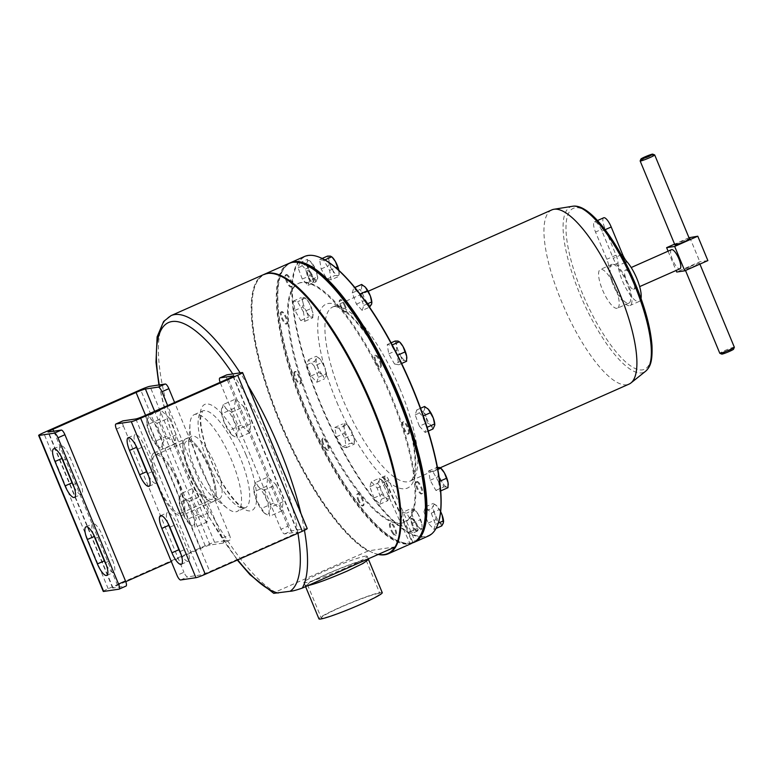 <?xml version="1.0" encoding="UTF-8"?>
<svg xmlns="http://www.w3.org/2000/svg" width="773" height="773" viewBox="0 0 773 773"><rect width="100%" height="100%" fill="white"/><g stroke="black" fill="none" stroke-linecap="round" stroke-linejoin="round"><path stroke-width="0.58" stroke-dasharray="3.87 2.9" d="M189.858 471.656A31.761 9.44 -113.9 0 0 212.372 499.252A31.761 9.44 -113.9 0 0 209.164 468.767A31.761 9.44 -113.9 0 0 186.641 441.17A31.761 9.44 -113.9 0 0 189.858 471.656M158.417 485.579A31.761 9.44 -113.9 0 0 180.94 513.175A31.761 9.44 -113.9 0 0 177.732 482.7A31.761 9.44 -113.9 0 0 155.209 455.104A31.761 9.44 -113.9 0 0 158.417 485.579M340.941 607.201A31.761 2.474 -22.5 0 0 321.249 617.907A31.761 2.474 -22.5 0 0 360.247 604.322A31.761 2.474 -22.5 0 0 379.93 593.606A31.761 2.474 -22.5 0 0 340.941 607.201M327.201 574.03A31.761 2.474 -22.5 0 0 307.509 584.746A31.761 2.474 -22.5 0 0 346.507 571.15A31.761 2.474 -22.5 0 0 366.199 560.435A31.761 2.474 -22.5 0 0 327.201 574.03M416.579 481.83A6.619 1.971 66.1 0 1 420.908 487.724A6.619 1.971 66.1 0 1 421.536 493.966A6.619 1.971 66.1 0 1 421.13 494.005A6.619 1.971 66.1 0 1 416.802 488.121A6.619 1.971 66.1 0 1 416.174 481.869A6.619 1.971 66.1 0 1 416.579 481.83M417.323 481.502A6.619 1.971 66.1 0 1 421.652 487.396A6.619 1.971 66.1 0 1 422.28 493.638A6.619 1.971 66.1 0 1 421.874 493.676A6.619 1.971 66.1 0 1 417.546 487.792A6.619 1.971 66.1 0 1 416.918 481.54A6.619 1.971 66.1 0 1 417.323 481.502M641.03 298.455A23.799 7.073 66.1 0 1 639.252 301.412A23.799 7.073 66.1 0 1 622.371 280.734A23.799 7.073 66.1 0 1 618.004 263.042A10.59 3.15 -113.9 0 0 616.052 255.177L604.776 227.948A10.59 3.15 66.1 0 1 603.703 217.783M613.134 284.831A23.799 7.073 66.1 0 1 608.757 267.139A10.59 3.15 -113.9 0 0 606.815 259.274L595.529 232.045A10.59 3.15 66.1 0 1 594.466 221.88A10.59 3.15 66.1 0 1 601.974 231.079L613.25 258.317A10.59 3.15 -113.9 0 0 617.666 265.815A23.799 7.073 66.1 0 1 627.599 282.667A23.799 7.073 66.1 0 1 630.005 305.509A23.799 7.073 66.1 0 1 613.134 284.831M640.15 160.929A7.875 0.618 157.5 0 1 645.03 158.33A7.875 0.618 157.5 0 1 654.663 154.919M674.926 244.944A7.875 0.618 157.5 0 1 679.805 242.287A7.875 0.618 157.5 0 1 689.477 238.915M689.903 266.666A7.875 0.618 157.5 0 1 699.575 263.293A7.875 0.618 157.5 0 1 694.695 265.951A7.875 0.618 157.5 0 1 685.023 269.323A7.875 0.618 157.5 0 1 689.903 266.666M734.35 347.251A7.875 0.618 -22.5 0 0 724.678 350.623A7.875 0.618 -22.5 0 0 719.798 353.28M721.76 354.102A6.397 0.502 157.5 0 1 725.692 351.918A6.397 0.502 157.5 0 1 733.538 349.222M633.589 289.266A10.436 3.102 -113.9 0 0 633.841 289.199A10.436 3.102 -113.9 0 0 632.614 278.792A10.436 3.102 -113.9 0 0 625.628 270.038A10.436 3.102 -113.9 0 0 625.386 270.115A10.436 3.102 -113.9 0 0 626.603 280.522A10.436 3.102 -113.9 0 0 633.589 289.266M310.698 273.884A6.619 1.971 -113.9 0 0 307.171 270.531A6.619 1.971 -113.9 0 0 309.007 279.275A6.619 1.971 -113.9 0 0 312.534 282.628A6.619 1.971 -113.9 0 0 310.698 273.884M311.432 273.555A6.619 1.971 -113.9 0 0 307.905 270.202A6.619 1.971 -113.9 0 0 309.741 278.947A6.619 1.971 -113.9 0 0 313.268 282.3A6.619 1.971 -113.9 0 0 311.432 273.555M293.982 372.402A6.619 1.971 -113.9 0 0 295.759 379.649A6.619 1.971 -113.9 0 0 299.779 383.93A6.619 1.971 -113.9 0 0 300.214 383.35A6.619 1.971 -113.9 0 0 298.436 376.113A6.619 1.971 -113.9 0 0 294.416 371.823A6.619 1.971 -113.9 0 0 293.982 372.402M294.726 372.074A6.619 1.971 -113.9 0 0 296.503 379.321A6.619 1.971 -113.9 0 0 300.523 383.601A6.619 1.971 -113.9 0 0 300.958 383.022A6.619 1.971 -113.9 0 0 299.18 375.784A6.619 1.971 -113.9 0 0 295.16 371.504A6.619 1.971 -113.9 0 0 294.726 372.074M391.814 532.075A6.619 1.971 -113.9 0 0 395.341 535.428A6.619 1.971 -113.9 0 0 393.505 526.684A6.619 1.971 -113.9 0 0 389.979 523.331A6.619 1.971 -113.9 0 0 391.814 532.075M392.558 531.747A6.619 1.971 -113.9 0 0 396.076 535.1A6.619 1.971 -113.9 0 0 394.249 526.355A6.619 1.971 -113.9 0 0 390.723 523.002A6.619 1.971 -113.9 0 0 392.558 531.747M408.521 433.556A6.619 1.971 -113.9 0 0 406.753 426.319A6.619 1.971 -113.9 0 0 402.733 422.029A6.619 1.971 -113.9 0 0 402.298 422.609A6.619 1.971 -113.9 0 0 404.066 429.856A6.619 1.971 -113.9 0 0 408.086 434.136A6.619 1.971 -113.9 0 0 408.521 433.556M409.265 433.228A6.619 1.971 -113.9 0 0 407.487 425.991A6.619 1.971 -113.9 0 0 403.467 421.71A6.619 1.971 -113.9 0 0 403.033 422.28A6.619 1.971 -113.9 0 0 404.81 429.527A6.619 1.971 -113.9 0 0 408.83 433.808A6.619 1.971 -113.9 0 0 409.265 433.228M321.935 441.045A6.619 1.971 -113.9 0 0 324.525 447.664A6.619 1.971 -113.9 0 0 327.742 450.485A6.619 1.971 -113.9 0 0 328.177 447.838A6.619 1.971 -113.9 0 0 325.597 441.219A6.619 1.971 -113.9 0 0 322.38 438.388A6.619 1.971 -113.9 0 0 321.935 441.045M322.679 440.716A6.619 1.971 -113.9 0 0 325.269 447.335A6.619 1.971 -113.9 0 0 328.477 450.166A6.619 1.971 -113.9 0 0 328.921 447.509A6.619 1.971 -113.9 0 0 326.332 440.89A6.619 1.971 -113.9 0 0 323.114 438.059A6.619 1.971 -113.9 0 0 322.679 440.716M287.498 275.893A6.619 1.971 -113.9 0 0 285.643 274.917A6.619 1.971 -113.9 0 0 285.691 279.575A6.619 1.971 -113.9 0 0 289.141 286.029A6.619 1.971 -113.9 0 0 290.996 287.015A6.619 1.971 -113.9 0 0 290.948 282.348A6.619 1.971 -113.9 0 0 287.498 275.893M288.232 275.565A6.619 1.971 -113.9 0 0 286.377 274.589A6.619 1.971 -113.9 0 0 286.435 279.246A6.619 1.971 -113.9 0 0 289.885 285.701A6.619 1.971 -113.9 0 0 291.74 286.686A6.619 1.971 -113.9 0 0 291.692 282.019A6.619 1.971 -113.9 0 0 288.232 275.565M415.014 530.065A6.619 1.971 -113.9 0 0 416.869 531.051A6.619 1.971 -113.9 0 0 416.821 526.384A6.619 1.971 -113.9 0 0 413.362 519.929A6.619 1.971 -113.9 0 0 411.507 518.944A6.619 1.971 -113.9 0 0 411.565 523.611A6.619 1.971 -113.9 0 0 415.014 530.065M415.758 529.737A6.619 1.971 -113.9 0 0 417.613 530.722A6.619 1.971 -113.9 0 0 417.555 526.055A6.619 1.971 -113.9 0 0 414.106 519.601A6.619 1.971 -113.9 0 0 412.251 518.615A6.619 1.971 -113.9 0 0 412.299 523.282A6.619 1.971 -113.9 0 0 415.758 529.737M380.567 364.914A6.619 1.971 -113.9 0 0 377.987 358.305A6.619 1.971 -113.9 0 0 374.77 355.474A6.619 1.971 -113.9 0 0 374.335 358.121A6.619 1.971 -113.9 0 0 376.915 364.74A6.619 1.971 -113.9 0 0 380.132 367.571A6.619 1.971 -113.9 0 0 380.567 364.914M381.311 364.585A6.619 1.971 -113.9 0 0 378.722 357.976A6.619 1.971 -113.9 0 0 375.514 355.145A6.619 1.971 -113.9 0 0 375.069 357.793A6.619 1.971 -113.9 0 0 377.659 364.412A6.619 1.971 -113.9 0 0 380.867 367.243A6.619 1.971 -113.9 0 0 381.311 364.585M344.768 306.475A6.619 1.971 -113.9 0 0 339.791 300.021A6.619 1.971 -113.9 0 0 340.188 305.664A6.619 1.971 -113.9 0 0 345.154 312.118A6.619 1.971 -113.9 0 0 344.768 306.475M345.502 306.147A6.619 1.971 -113.9 0 0 340.535 299.692A6.619 1.971 -113.9 0 0 340.922 305.335A6.619 1.971 -113.9 0 0 345.889 311.79A6.619 1.971 -113.9 0 0 345.502 306.147M281.382 311.954A6.619 1.971 -113.9 0 0 280.976 311.992A6.619 1.971 -113.9 0 0 281.604 318.234A6.619 1.971 -113.9 0 0 285.933 324.129A6.619 1.971 -113.9 0 0 286.329 324.09A6.619 1.971 -113.9 0 0 285.71 317.848A6.619 1.971 -113.9 0 0 281.382 311.954M282.116 311.625A6.619 1.971 -113.9 0 0 281.71 311.664A6.619 1.971 -113.9 0 0 282.338 317.906A6.619 1.971 -113.9 0 0 286.667 323.8A6.619 1.971 -113.9 0 0 287.073 323.761A6.619 1.971 -113.9 0 0 286.445 317.519A6.619 1.971 -113.9 0 0 282.116 311.625M357.744 499.484A6.619 1.971 -113.9 0 0 362.721 505.948A6.619 1.971 -113.9 0 0 362.324 500.295A6.619 1.971 -113.9 0 0 357.358 493.841A6.619 1.971 -113.9 0 0 357.744 499.484M358.488 499.165A6.619 1.971 -113.9 0 0 363.455 505.619A6.619 1.971 -113.9 0 0 363.068 499.976A6.619 1.971 -113.9 0 0 358.092 493.512A6.619 1.971 -113.9 0 0 358.488 499.165M194.999 469.153A34.254 10.184 -113.9 0 0 212.913 496.894A34.254 10.184 -113.9 0 0 219.29 498.914A34.254 10.184 -113.9 0 0 215.831 466.042A34.254 10.184 -113.9 0 0 191.54 436.272A34.254 10.184 -113.9 0 0 188.747 442.359A34.254 10.184 -113.9 0 0 194.999 469.153M189.095 471.762A34.254 10.184 -113.9 0 0 213.387 501.532A34.254 10.184 -113.9 0 0 209.927 468.66A34.263 10.184 -113.9 0 0 185.626 438.89A34.263 10.184 -113.9 0 0 189.095 471.762A34.263 10.184 -113.9 0 0 213.387 501.532A34.263 10.184 -113.9 0 0 209.927 468.66A34.254 10.184 -113.9 0 0 185.636 438.89A34.254 10.184 -113.9 0 0 189.095 471.762M199.637 465.423A52.931 15.74 -113.9 0 0 227.31 508.296A52.931 15.74 -113.9 0 0 237.166 511.426A52.931 15.74 -113.9 0 0 231.813 460.631A52.931 15.74 -113.9 0 0 194.284 414.628A52.931 15.74 -113.9 0 0 189.974 424.039A52.931 15.74 -113.9 0 0 199.637 465.423M307.229 528.587A7.943 0.618 -22.5 0 0 306.823 528.558L297.392 529.969A147.575 43.877 -113.9 0 0 273.207 450.746A147.575 43.877 -113.9 0 0 232.77 373.948M159.296 384.906A147.575 43.877 -113.9 0 0 183.481 464.129A147.575 43.877 -113.9 0 0 223.919 540.926L229.861 540.037L222.914 543.119A5.295 1.575 -113.9 0 0 223.039 543.081A5.295 1.575 -113.9 0 0 222.498 537.998L167.644 405.574M263.825 274.512A152.87 45.452 -113.9 0 0 279.275 421.208A152.87 45.452 -113.9 0 0 368.035 551.014L368.856 550.782A152.445 45.327 66.1 0 1 279.778 421.024A152.445 45.327 66.1 0 1 254.53 287.382A152.445 45.327 66.1 0 1 263.303 275.265A152.445 45.327 66.1 0 1 280.087 275.845M397.622 541.11A152.445 45.327 66.1 0 1 394.984 546.888L395.061 546.984M365.436 556.145A34.254 2.677 157.5 0 1 367.175 556.28A34.254 2.677 157.5 0 1 341.308 569.856A34.254 2.677 157.5 0 1 305.625 582.639A34.254 2.677 157.5 0 1 303.876 582.504A34.254 2.677 157.5 0 1 329.742 568.928A34.254 2.677 157.5 0 1 365.436 556.145M378.21 554.454A152.87 45.452 66.1 0 1 372.393 552.502A152.87 45.452 66.1 0 1 284.937 432.358A152.87 45.452 66.1 0 1 254.704 286.87A152.87 45.452 66.1 0 1 263.496 274.715A152.87 45.452 66.1 0 1 264.192 274.357M288.957 263.38A152.87 45.452 -113.9 0 0 287.894 263.902A152.87 45.452 -113.9 0 0 309.876 422.783A152.87 45.452 -113.9 0 0 412.453 543.061L403.68 522.683A130.695 38.853 66.1 0 1 315.355 417.855A130.695 38.853 66.1 0 1 298.31 283.488A130.695 38.853 66.1 0 1 384.993 383.273A130.695 38.853 66.1 0 1 406.443 521.157L415.217 541.535M410.946 543.728L410.231 544.047L382.616 482.999A5.295 1.575 66.1 0 1 381.852 477.395A5.295 1.575 66.1 0 1 385.379 481.463L413.004 542.52M394.877 547.071A152.445 45.327 -113.9 0 0 394.984 546.888L368.856 550.782A152.445 45.327 -113.9 0 0 371.9 552.28A152.445 45.327 -113.9 0 0 378.403 554.367M412.647 542.511A152.445 45.327 66.1 0 1 310.36 422.56A152.445 45.327 66.1 0 1 288.445 264.124A152.445 45.327 66.1 0 1 305.229 264.704M422.754 529.969A152.445 45.327 66.1 0 1 415.41 540.984M178.486 482.584A34.263 10.184 -113.9 0 0 154.194 452.814A34.263 10.184 -113.9 0 0 157.663 485.695A34.263 10.184 -113.9 0 0 181.955 515.465A34.263 10.184 -113.9 0 0 178.486 482.584M382.249 592.649A34.263 2.677 -22.5 0 0 340.178 607.307A34.263 2.677 -22.5 0 0 318.94 618.864M294.252 262.182A152.445 45.327 -113.9 0 0 280.406 275.922A152.445 45.327 -113.9 0 0 306.62 411.893A152.445 45.327 -113.9 0 0 397.776 540.82A152.445 45.327 -113.9 0 0 417.246 539.796M412.511 542.897A152.87 45.452 66.1 0 1 398.269 541.042A152.87 45.452 66.1 0 1 306.862 411.748A152.87 45.452 66.1 0 1 280.58 275.401A152.87 45.452 66.1 0 1 289.711 263.071M438.281 523.089A152.445 45.327 66.1 0 1 321.404 405.342A152.445 45.327 66.1 0 1 320.756 257.824M304.485 256.501A152.87 45.452 -113.9 0 0 320.911 405.525A152.87 45.452 -113.9 0 0 428.339 536.027M612.187 264.269A21.171 6.29 -113.9 0 0 611.791 264.395A21.171 6.29 -113.9 0 0 614.332 285.662A21.171 6.29 -113.9 0 0 628.555 303.229A21.171 6.29 -113.9 0 0 628.942 303.103A21.171 6.29 -113.9 0 0 626.401 281.836A21.171 6.29 -113.9 0 0 612.187 264.269M617.096 308.311A21.171 6.29 66.1 0 1 602.872 290.745A21.171 6.29 66.1 0 1 600.331 269.468A21.171 6.29 66.1 0 1 600.727 269.342A21.171 6.29 66.1 0 1 614.941 286.909A21.171 6.29 66.1 0 1 617.482 308.185A21.171 6.29 66.1 0 1 617.096 308.311M551.835 209.898A95.282 28.33 -113.9 0 0 562.068 302.784A95.282 28.33 -113.9 0 0 629.019 384.123M438.61 481.792L432.861 471.675L428.629 470.921L430.155 480.294L435.904 490.411L440.137 491.155L438.61 481.792L439.702 481.308M440.137 491.155L440.707 490.903M432.861 471.675L437.827 469.472M428.629 470.921L437.441 467.375M430.155 480.294L438.011 476.806L438.078 471.762L436.484 467.443M435.904 490.411L443.77 486.922L441.721 481.502L438.011 476.806M448.002 487.676L446.707 486.932L443.77 486.922M441.006 468.351A10.59 3.15 66.1 0 0 439.431 467.452A10.59 3.15 -113.9 0 0 438.078 471.762A10.59 3.15 -113.9 0 0 441.721 481.502A10.59 3.15 -113.9 0 0 446.707 486.932A10.59 3.15 -113.9 0 0 448.224 484.816M314.186 366.025L308.427 359.754L306.862 364.721L311.065 375.978L316.833 382.249L318.389 377.272L314.186 366.025L322.051 362.537L324.979 367.803A10.59 3.15 -113.9 0 0 319.993 359.039A10.59 3.15 -113.9 0 0 319.259 358.314A10.59 3.15 -113.9 0 0 316.331 358.392A10.59 3.15 -113.9 0 0 317.655 366.499A10.59 3.15 -113.9 0 0 322.631 375.263L318.93 372.489L317.655 366.499L314.727 361.242L316.331 358.392L316.283 356.266L319.993 359.039L322.051 362.537M419.372 426.174L425.14 432.455L426.696 427.479L422.493 416.232L416.734 409.961L415.169 414.927L419.372 426.174L427.237 422.696L425.962 416.705A10.59 3.15 -113.9 0 0 430.938 425.469A10.59 3.15 -113.9 0 0 434.61 426.116A10.59 3.15 -113.9 0 0 434.784 425.005M309.606 280.357L305.403 269.11L299.644 262.839L298.078 267.806L302.282 279.063L308.05 285.334L309.606 280.357L317.471 276.879L317.519 278.995A10.59 3.15 -113.9 0 0 317.693 277.7A10.59 3.15 -113.9 0 0 316.196 270.888A10.59 3.15 -113.9 0 0 311.21 262.124A10.59 3.15 -113.9 0 0 310.475 261.4A10.59 3.15 -113.9 0 0 307.548 261.477A10.59 3.15 -113.9 0 0 308.871 269.584L305.944 264.327L307.548 261.477L307.499 259.351L310.388 261.322L316.196 270.888L317.471 276.879M394.501 364.006L398.733 364.759L397.206 355.387L391.447 345.27L387.225 344.526L388.751 353.889L394.501 364.006L402.366 360.527L400.308 355.097A10.59 3.15 -113.9 0 0 405.303 360.537A10.59 3.15 -113.9 0 0 406.82 358.421M303.412 311.915L297.653 301.799L293.421 301.045L294.948 310.408L300.707 320.524L304.939 321.278L303.412 311.915L311.268 308.427L312.862 312.746A10.59 3.15 -113.9 0 0 309.219 303.006A10.59 3.15 -113.9 0 0 305.808 298.475A10.59 3.15 -113.9 0 0 304.224 297.576A10.59 3.15 -113.9 0 0 302.871 301.876A10.59 3.15 -113.9 0 0 306.514 311.625L302.813 306.929L302.871 301.876L301.286 297.566L304.224 297.576L305.519 298.31L309.219 303.006L311.268 308.427M371.359 481.763L369.794 486.739L373.997 497.986L379.765 504.267L381.331 499.29L377.127 488.043L371.359 481.763L379.224 478.284L382.925 481.057A10.59 3.15 -113.9 0 0 382.191 480.333A10.59 3.15 -113.9 0 0 379.263 480.41A10.59 3.15 -113.9 0 0 380.587 488.517A10.59 3.15 -113.9 0 0 385.572 497.281A10.59 3.15 -113.9 0 0 389.234 497.928L387.631 500.778L385.572 497.281L381.862 494.507L380.587 488.517L377.659 483.26L379.263 480.41L379.224 478.284M362.199 310.437L363.764 305.461L359.561 294.213L353.792 287.942L352.237 292.909L356.44 304.166L362.199 310.437L369.542 307.181M423.952 511.842L428.155 523.089L433.924 529.37L435.479 524.394L431.276 513.146L425.517 506.866L423.952 511.842L431.817 508.363L433.421 505.513A10.59 3.15 -113.9 0 0 434.735 513.62A10.59 3.15 -113.9 0 0 439.721 522.384A10.59 3.15 -113.9 0 0 443.383 523.031A10.59 3.15 -113.9 0 0 443.557 521.92M339.057 428.194L334.825 427.45L336.352 436.813L342.11 446.929L346.343 447.673L344.816 438.31L339.057 428.194L346.922 424.715L350.623 429.401A10.59 3.15 -113.9 0 0 347.212 424.87A10.59 3.15 -113.9 0 0 345.628 423.971A10.59 3.15 -113.9 0 0 344.275 428.281A10.59 3.15 -113.9 0 0 347.918 438.02A10.59 3.15 -113.9 0 0 352.913 443.451L349.976 443.441L347.918 438.02L344.217 433.324L344.275 428.281L342.69 423.962L345.628 423.971L347.212 424.87M402.433 512.383L403.96 521.756L409.709 531.863L413.942 532.616L412.415 523.253L406.666 513.137L402.433 512.383L410.289 508.905L413.236 508.914A10.59 3.15 -113.9 0 0 411.883 513.224A10.59 3.15 -113.9 0 0 415.516 522.963A10.59 3.15 -113.9 0 0 420.512 528.394A10.59 3.15 -113.9 0 0 422.039 526.113A10.59 3.15 -113.9 0 0 421.865 524.084L421.807 529.138L420.512 528.394L417.575 528.384L415.516 522.963L411.816 518.268L411.883 513.224L410.289 508.905M331.134 279.816L329.607 270.453L323.848 260.337L319.616 259.583L321.143 268.956L326.902 279.063L331.134 279.816L338.989 276.338L337.704 275.594A10.59 3.15 -113.9 0 0 339.221 273.313A10.59 3.15 -113.9 0 0 339.057 271.284A10.59 3.15 -113.9 0 0 338.893 270.405M403.68 522.683L404.414 522.355L385.949 481.521A5.295 1.575 66.1 0 1 385.186 475.917A5.295 1.575 66.1 0 1 388.713 479.994L407.178 520.828L406.443 521.157M404.414 522.355A130.695 38.853 66.1 0 1 316.089 417.536A130.695 38.853 66.1 0 1 299.054 283.16A130.695 38.853 66.1 0 1 385.737 382.944A130.695 38.853 66.1 0 1 407.178 520.828M255.67 482.478L253.679 488.594L256.597 500.633L264.521 513.175A15.875 4.725 66.1 0 1 264.26 512.943L269.661 516.258L269.081 512.219L270.985 507.088L266.25 499.194L263.989 490.198L258.588 486.884L255.67 482.478L267.883 477.067L276.212 484.787L263.989 490.198M276.212 484.787L283.208 501.677L281.874 510.837L273.555 503.117L266.559 486.227L267.883 477.067M266.559 486.227L254.336 491.638M283.208 501.677L270.985 507.088M281.874 510.837L269.661 516.258M273.555 503.117L261.332 508.528M264.26 512.943A15.875 4.725 66.1 0 1 256.597 500.633A15.875 4.725 66.1 0 1 253.679 488.72A15.875 4.725 66.1 0 1 253.766 487.608A15.875 4.725 66.1 0 1 258.588 486.884A15.875 4.725 -113.9 0 1 266.25 499.194A15.875 4.725 66.1 0 1 269.081 512.219A15.875 4.725 66.1 0 1 264.511 513.175L264.521 513.175M223.358 404.472L221.368 410.589L224.286 422.628L232.209 435.17A15.875 4.725 66.1 0 1 231.948 434.928L237.35 438.243L236.77 434.213L238.673 429.083L233.939 421.188L231.678 412.193L226.276 408.878L223.358 404.472L235.572 399.052L243.901 406.782L231.678 412.193M243.901 406.782L250.896 423.672L249.563 432.832L241.244 425.111L234.248 408.221L235.572 399.052M234.248 408.221L222.025 413.632M250.896 423.672L238.673 429.083M249.563 432.832L237.35 438.243M241.244 425.111L229.021 430.522M231.948 434.928A15.875 4.725 66.1 0 1 224.286 422.628A15.875 4.725 66.1 0 1 221.368 410.714A15.875 4.725 66.1 0 1 221.455 409.603A15.875 4.725 66.1 0 1 226.276 408.878A15.875 4.725 -113.9 0 1 233.939 421.188A15.875 4.725 66.1 0 1 236.77 434.213A15.875 4.725 66.1 0 1 232.2 435.16L232.209 435.17M220.102 382.326A5.295 1.575 -113.9 0 0 220.373 383.022L227.32 379.939A5.295 1.575 66.1 0 1 226.673 374.924M116.423 429.073L123.371 425.991A5.295 1.575 66.1 0 1 122.733 420.985M220.373 383.022L280.957 529.283A5.295 1.575 -113.9 0 0 284.59 533.921L297.45 531.998A7.943 0.618 157.5 0 1 297.856 532.027A7.943 0.618 157.5 0 1 292.938 534.713L209.802 571.547A7.943 0.618 157.5 0 1 200.458 574.977L187.588 576.89A5.295 1.575 66.1 0 1 183.955 572.262L177.007 575.334M297.943 533.206A147.575 43.877 -113.9 0 0 297.392 529.969L291.537 530.838A5.295 1.575 66.1 0 1 287.904 526.2L280.957 529.283M123.371 425.991L183.955 572.262M180.824 553.787A13.238 3.933 -113.9 0 0 188.274 561.217A13.238 3.933 -113.9 0 0 186.94 548.521L176.843 524.142A13.238 3.933 -113.9 0 0 167.461 512.644A13.238 3.933 -113.9 0 0 167.963 523.157M148.513 475.772A13.238 3.933 -113.9 0 0 155.962 483.212A13.238 3.933 -113.9 0 0 154.629 470.506L144.532 446.137A13.238 3.933 -113.9 0 0 135.149 434.629A13.238 3.933 -113.9 0 0 135.652 445.142M227.32 379.939L287.904 526.2M148.696 415.603L146.706 421.729L149.624 433.759L157.547 446.301A15.875 4.725 66.1 0 1 157.286 446.069L162.688 449.384L162.108 445.345L164.011 440.214L159.277 432.32L157.016 423.324L151.614 420.01L148.696 415.603L160.91 410.192L169.239 417.913L157.016 423.324M169.239 417.913L176.234 434.803L174.901 443.973L166.572 436.243L159.576 419.353L160.91 410.192M159.576 419.353L147.363 424.764M176.234 434.803L164.011 440.214M174.901 443.973L162.688 449.384M166.572 436.243L154.358 441.654M157.286 446.069A15.875 4.725 66.1 0 1 149.624 433.759A15.875 4.725 66.1 0 1 146.706 421.845A15.875 4.725 66.1 0 1 146.793 420.734A15.875 4.725 66.1 0 1 151.614 420.01A15.875 4.725 -113.9 0 1 159.277 432.32A15.875 4.725 66.1 0 1 162.108 445.345A15.875 4.725 66.1 0 1 157.537 446.301L157.547 446.301M181.008 493.609L179.017 499.735L181.935 511.765L189.849 524.307A15.875 4.725 66.1 0 1 189.598 524.075L194.999 527.389L194.419 523.36L196.323 518.229L191.588 510.325L189.327 501.339L183.926 498.025L181.008 493.609L193.221 488.198L201.55 495.918L189.327 501.339M201.55 495.918L208.546 512.808L207.212 521.978L198.883 514.248L191.888 497.358L193.221 488.198M191.888 497.358L179.674 502.779M208.546 512.808L196.323 518.229M207.212 521.978L194.999 527.389M198.883 514.248L186.67 519.669M189.598 524.075A15.875 4.725 66.1 0 1 181.935 511.765A15.875 4.725 66.1 0 1 179.017 499.851A15.875 4.725 66.1 0 1 179.104 498.74A15.875 4.725 66.1 0 1 183.926 498.025A15.875 4.725 -113.9 0 1 191.588 510.325A15.875 4.725 66.1 0 1 194.419 523.36A15.875 4.725 66.1 0 1 189.849 524.307M222.498 537.998L229.455 534.926A5.295 1.575 66.1 0 1 229.987 539.998A5.295 1.575 66.1 0 1 229.861 540.037M125.777 581.663L117.564 585.296A7.943 0.618 -22.5 0 0 112.645 587.982A7.943 0.618 -22.5 0 0 113.051 588.011L125.912 586.089L118.965 589.171M103.273 591.422A7.943 0.618 157.5 0 1 108.191 588.736L205.232 545.748A7.943 0.618 157.5 0 1 214.575 542.317L223.919 540.926A147.575 43.877 -113.9 0 0 237.707 559.894M222.914 543.119L210.043 545.033A7.943 0.618 -22.5 0 0 200.7 548.463L171.277 561.498M73.966 486.893A13.238 3.933 -113.9 0 0 81.416 494.324A13.238 3.933 -113.9 0 0 80.083 481.627L69.985 457.249A13.238 3.933 -113.9 0 0 60.603 445.75A13.238 3.933 -113.9 0 0 61.106 456.263M106.278 564.899A13.238 3.933 -113.9 0 0 113.728 572.339A13.238 3.933 -113.9 0 0 112.394 559.633L102.297 535.254A13.238 3.933 -113.9 0 0 92.915 523.756A13.238 3.933 -113.9 0 0 93.417 534.269M229.455 534.926L174.601 402.491M368.035 551.014L275.256 592.128L273.748 593.335M387.911 489.811A10.59 3.15 -113.9 0 0 382.925 481.057L387.911 489.811A10.59 3.15 66.1 0 1 389.408 496.633A10.59 3.15 66.1 0 1 389.234 497.928L387.911 489.811M379.765 504.267L387.631 500.778M373.997 497.986L381.862 494.507M381.331 499.29L389.186 495.802M377.127 488.043L384.983 484.555M369.794 486.739L377.659 483.26M311.509 317.056A10.59 3.15 -113.9 0 0 313.026 314.775A10.59 3.15 -113.9 0 0 312.862 312.746L312.794 317.79L311.509 317.056A10.59 3.15 66.1 0 1 306.514 311.625L308.562 317.046L311.509 317.056M305.808 298.475L305.267 298.001L297.653 301.799M294.948 310.408L302.813 306.929M293.421 301.045L301.286 297.566M300.707 320.524L308.562 317.046M304.939 321.278L312.794 317.79M370.064 306.949L368.006 303.451L364.296 300.678L363.02 294.687A10.59 3.15 -113.9 0 0 368.006 303.451A10.59 3.15 -113.9 0 0 371.668 304.098A10.59 3.15 -113.9 0 0 371.842 302.987M352.237 292.909L360.092 289.431L363.02 294.687A10.59 3.15 66.1 0 1 361.706 286.58L361.658 284.454M364.576 286.454A10.59 3.15 -113.9 0 0 361.706 286.58L360.092 289.431M353.792 287.942L354.855 287.469M356.44 304.166L364.296 300.678M363.764 305.461L367.281 303.905M395.08 341.038L396.675 345.357A10.59 3.15 -113.9 0 0 400.308 355.097L396.607 350.411L396.675 345.357A10.59 3.15 66.1 0 1 398.027 341.048A10.59 3.15 -113.9 0 1 399.602 341.956M406.598 361.271L405.303 360.537L402.366 360.527M391.447 345.27L392.24 344.922M387.225 344.526L391.099 342.806M388.751 353.889L396.607 350.411M398.733 364.759L401.631 363.474M431.276 513.146L439.141 509.658L437.083 506.16A10.59 3.15 -113.9 0 0 436.339 505.426A10.59 3.15 -113.9 0 0 433.421 505.513L433.373 503.387L437.083 506.16A10.59 3.15 66.1 0 1 440.649 511.649M441.779 525.882L439.721 522.384L436.02 519.611L434.735 513.62L431.817 508.363M439.141 509.658L440.62 511.9M435.479 524.394L438.262 523.157M433.924 529.37L436.03 528.432M425.517 506.866L433.373 503.387M428.155 523.089L436.02 519.611M313.857 278.348A10.59 3.15 -113.9 0 0 317.519 278.995L315.906 281.845L313.857 278.348A10.59 3.15 66.1 0 1 308.871 269.584L310.147 275.575L313.857 278.348M298.078 267.806L305.944 264.327M299.644 262.839L307.499 259.351M302.282 279.063L310.147 275.575M308.05 285.334L315.906 281.845M305.403 269.11L313.268 265.622M354.266 439.141A10.59 3.15 -113.9 0 0 350.623 429.401L354.266 439.141A10.59 3.15 66.1 0 1 354.44 441.18A10.59 3.15 66.1 0 1 352.913 443.451L354.198 444.195L354.266 439.141M342.11 446.929L349.976 443.441M336.352 436.813L344.217 433.324M346.343 447.673L354.198 444.195M344.816 438.31L352.672 434.832M334.825 427.45L342.69 423.962M424.59 406.472L424.638 408.598A10.59 3.15 -113.9 0 0 425.962 416.705L423.034 411.449L424.638 408.598A10.59 3.15 66.1 0 1 427.508 408.473M432.996 428.967L430.938 425.469L427.237 422.696M422.493 416.232L423.285 415.874M416.734 409.961L420.57 408.26M415.169 414.927L423.034 411.449M425.14 432.455L428.261 431.063M418.222 514.345A10.59 3.15 -113.9 0 0 414.811 509.813A10.59 3.15 -113.9 0 0 413.236 508.914L418.222 514.345A10.59 3.15 66.1 0 1 421.865 524.084L418.222 514.345M414.811 509.813L414.27 509.339L406.666 513.137M413.942 532.616L421.807 529.138M409.709 531.863L417.575 528.384M412.415 523.253L420.28 519.765M403.96 521.756L411.816 518.268M326.303 375.91A10.59 3.15 -113.9 0 0 326.477 374.615A10.59 3.15 -113.9 0 0 324.979 367.803L326.303 375.91A10.59 3.15 66.1 0 1 322.631 375.263L324.689 378.76L326.303 375.91M311.065 375.978L318.93 372.489M306.862 364.721L314.727 361.242M316.833 382.249L324.689 378.76M318.389 377.272L326.254 373.784M308.427 359.754L316.283 356.266M332.004 257.013A10.59 3.15 -113.9 0 0 330.419 256.114A10.59 3.15 -113.9 0 0 329.066 260.424L327.481 256.105M332.709 270.164A10.59 3.15 -113.9 0 0 337.704 275.594L334.757 275.584L332.709 270.164A10.59 3.15 66.1 0 1 329.066 260.424L329.008 265.468L332.709 270.164M338.874 270.386L338.989 276.338M323.848 260.337L324.863 259.883M329.607 270.453L335.82 267.7M326.902 279.063L334.757 275.584M321.143 268.956L329.008 265.468M319.616 259.583L322.148 258.462M671.466 249.689A10.436 3.102 -113.9 0 0 672.694 260.105A10.436 3.102 -113.9 0 0 679.68 268.849M688.994 237.736L674.587 244.123M707.875 260.588L699.826 261.786L676.723 272.028M668.094 251.186L676.085 270.482M689.729 237.408L699.826 261.786M618.004 263.042L608.757 267.139M207.811 461.8A52.931 15.74 -113.9 0 0 245.35 507.793A52.931 15.74 -113.9 0 0 239.997 456.998A52.931 15.74 -113.9 0 0 202.468 411.004A52.931 15.74 -113.9 0 0 207.811 461.8M245.978 454.804A58.014 17.248 -113.9 0 0 206.207 403.999A58.014 17.248 -113.9 0 0 210.71 460.07A58.014 17.248 -113.9 0 0 250.481 510.876A58.014 17.248 -113.9 0 0 245.978 454.804M304.446 530.278A152.87 45.452 -113.9 0 0 300.881 513.262M247.824 385.167A152.87 45.452 -113.9 0 0 240.152 372.847M171.036 315.626A152.87 45.452 -113.9 0 0 186.496 462.322A152.87 45.452 -113.9 0 0 275.256 592.128M307.635 585.721L305.2 585.702L310.746 581.692L326.438 574.146C345.222 566 358.662 561.063 366.76 559.343L368.489 559.449M582.716 294.155A88.006 26.166 66.1 0 1 574.899 207.85A88.006 26.166 66.1 0 1 635.097 283.498A88.006 26.166 66.1 0 1 642.923 369.803A88.006 26.166 66.1 0 1 582.716 294.155M572.609 206.256A90.47 26.9 -113.9 0 0 580.301 295.054A90.47 26.9 -113.9 0 0 645.677 371.185M336.844 402.192A100.577 29.896 -113.9 0 0 405.651 488.642A100.577 29.896 -113.9 0 0 396.713 390.007A100.577 29.896 -113.9 0 0 327.907 303.557A100.577 29.896 -113.9 0 0 336.844 402.192M399.757 388.278A95.282 28.33 66.1 0 1 409.999 481.164A95.282 28.33 66.1 0 1 343.048 399.825A95.282 28.33 66.1 0 1 332.805 306.939A95.282 28.33 66.1 0 1 399.757 388.278M180.64 579.972L187.588 576.89M284.59 533.921L291.537 530.838M242.2 372.547L306.823 528.558M135.826 418.956L200.458 574.977M145.179 415.526L209.802 571.547M228.315 378.693L292.938 534.713M232.973 376.325L297.45 531.998M214.575 542.317L149.952 386.297M205.232 545.748L140.609 389.727M108.191 588.736L43.568 432.725M113.051 588.011L48.428 431.991M117.564 585.296L53.733 431.199M200.7 548.463L145.566 415.352M210.043 545.033L154.658 411.323M385.379 481.463L388.713 479.994M382.616 482.999L385.949 481.521M616.052 255.177L606.815 259.274M604.776 227.948L595.529 232.045M605.095 229.697L601.974 231.079M621.279 254.761L613.25 258.317M625.376 262.395L617.666 265.815M147.682 473.588L154.629 470.506M137.584 449.21L144.532 446.137M179.993 551.593L186.94 548.521M169.896 527.215L176.843 524.142M95.35 538.337L102.297 535.254M105.447 562.715L112.394 559.633M63.038 460.331L69.985 457.249M73.135 484.71L80.083 481.627M180.94 513.175L212.372 499.252M307.509 584.746L321.249 617.907M421.536 493.966L422.28 493.638M639.252 301.412L630.005 305.509M699.575 263.293L699.913 264.115M633.841 289.199L639.648 286.619M307.171 270.531L307.905 270.202M299.779 383.93L300.523 383.601M395.341 535.428L396.076 535.1M402.733 422.029L403.467 421.71M327.742 450.485L328.477 450.166M285.643 274.917L286.377 274.589M416.869 531.051L417.613 530.722M374.77 355.474L375.514 355.145M339.791 300.021L340.535 299.692M280.976 311.992L281.71 311.664M362.721 505.948L363.455 505.619M219.29 498.914L181.955 515.465M212.913 496.894L227.31 508.296M194.284 414.628L202.468 411.004L200.719 417.787C200.468 428.358 203.888 442.456 210.961 460.09C221.725 487.309 239.814 508.083 243.959 507.561L245.35 507.793L237.166 511.426M158.909 384.964L168.369 423.063L183.211 464.109L208.681 516.596L237.321 560.058M368.248 558.869L367.175 556.28M371.9 552.28L372.393 552.502M254.53 287.382L254.704 286.87M154.194 452.814L191.54 436.272M368.17 291.276L332.805 306.939C335.24 305.267 340.651 307.847 349.038 314.688C365.697 330.438 381.504 355.541 396.452 390.007C408.811 420.164 415.053 444.977 415.169 464.447C414.57 474.815 412.85 480.391 409.999 481.164L440.291 467.742M280.406 275.922L280.58 275.401M611.791 264.395L600.331 269.468M628.942 303.103L617.482 308.185M397.776 540.82L398.269 541.042M303.876 582.504L305.586 586.63M233.233 376.016L297.856 532.027M229.987 539.998L223.039 543.081M112.645 587.982L48.023 431.962M188.747 442.359L189.974 424.039M357.358 493.841L358.092 493.512M286.329 324.09L287.073 323.761M345.154 312.118L345.889 311.79M380.132 367.571L380.867 367.243M411.507 518.944L412.251 518.615M290.996 287.015L291.74 286.686M322.38 438.388L323.114 438.059M408.086 434.136L408.83 433.808M389.979 523.331L390.723 523.002M294.416 371.823L295.16 371.504M312.534 282.628L313.268 282.3M381.852 477.395L385.186 475.917M298.31 283.488L299.054 283.16M625.386 270.115L631.193 267.535M685.023 269.323L685.506 270.492M597.471 220.547L594.466 221.88M416.174 481.869L416.918 481.54M149.015 486.285L155.962 483.212M128.192 437.711L135.149 434.629M181.326 564.3L188.274 561.217M160.513 515.717L167.461 512.644M85.967 526.838L92.915 523.756M106.78 575.412L113.728 572.339M53.656 448.833L60.603 445.75M74.469 497.406L81.416 494.324M366.199 560.435L379.93 593.606M155.209 455.104L186.641 441.17"/><path stroke-width="1.16" d="M597.471 220.547L603.703 217.783A10.59 3.15 66.1 0 1 611.211 226.991L622.487 254.22A10.59 3.15 -113.9 0 0 626.913 261.718A23.799 7.073 66.1 0 1 636.846 278.58A23.799 7.073 66.1 0 1 641.03 298.455M648.798 156.32A6.397 0.502 -22.5 0 0 652.731 154.136A6.397 0.502 -22.5 0 0 644.914 156.9A6.397 0.502 -22.5 0 0 640.952 159.006A6.397 0.502 -22.5 0 0 648.798 156.32M652.731 154.136L654.663 154.919A7.875 0.618 157.5 0 1 654.702 154.958A7.875 0.618 157.5 0 1 649.822 157.615A7.875 0.618 157.5 0 1 640.15 160.987A7.875 0.618 157.5 0 1 640.15 160.929L640.952 159.006M654.702 154.958L689.477 238.915A7.875 0.618 157.5 0 1 684.598 241.572A7.875 0.618 157.5 0 1 674.926 244.944L640.15 160.987M685.506 270.492L719.798 353.28A7.875 0.618 -22.5 0 0 719.837 353.309A7.875 0.618 -22.5 0 0 729.47 349.908A7.875 0.618 -22.5 0 0 734.35 347.299A7.875 0.618 -22.5 0 0 734.35 347.251L699.913 264.115M734.35 347.299L733.538 349.222A6.397 0.502 157.5 0 1 729.586 351.338A6.397 0.502 157.5 0 1 721.76 354.102L719.837 353.309M679.68 268.849A10.436 3.102 -113.9 0 0 679.921 268.782A10.436 3.102 -113.9 0 0 678.704 258.366A10.436 3.102 -113.9 0 0 671.718 249.621A10.436 3.102 -113.9 0 0 671.466 249.689L631.193 267.535M237.321 560.058L249.988 574.716L273.748 593.335L290.117 591.268C291.904 591.316 295.953 590.263 302.282 588.089L395.061 546.984A152.87 45.452 -113.9 0 0 397.535 541.371A152.87 45.452 -113.9 0 0 372.219 407.352A152.87 45.452 -113.9 0 0 279.845 275.729A152.87 45.452 -113.9 0 0 263.825 274.512L171.036 315.626L163.634 321.442L157.112 336.883L155.991 362.247L158.909 384.964M280.087 275.845A152.445 45.327 66.1 0 1 280.338 275.951A152.445 45.327 66.1 0 1 372.46 407.207A152.445 45.327 66.1 0 1 397.699 540.849A152.445 45.327 66.1 0 1 397.622 541.11M264.192 274.357A152.87 45.452 66.1 0 1 264.559 274.183A152.87 45.452 66.1 0 1 367.223 393.718A152.87 45.452 66.1 0 1 389.476 553.188A152.87 45.452 66.1 0 1 388.413 553.719A152.87 45.452 66.1 0 1 378.21 554.454M412.647 542.511L410.946 543.728M305.229 264.704A152.445 45.327 66.1 0 1 305.47 264.81A152.445 45.327 66.1 0 1 392.694 384.625A152.445 45.327 66.1 0 1 422.841 529.718L422.667 530.23A152.87 45.452 -113.9 0 1 415.217 541.535L413.004 542.52A152.87 45.452 66.1 0 1 411.651 543.361A152.87 45.452 66.1 0 1 410.589 543.892L388.413 553.719M378.403 554.367A152.445 45.327 -113.9 0 0 388.935 552.966A152.445 45.327 -113.9 0 0 394.877 547.071M422.667 530.23A152.87 45.452 -113.9 0 0 392.433 384.732A152.87 45.452 -113.9 0 0 304.977 264.588A152.87 45.452 -113.9 0 0 288.957 263.38L264.559 274.183M305.586 586.63L318.94 618.864A34.263 2.677 -22.5 0 0 361.01 604.206A34.263 2.677 -22.5 0 0 382.249 592.649L368.508 559.478L362.962 563.488L347.27 571.034C328.486 579.18 315.046 584.108 306.949 585.837M417.246 539.796A152.445 45.327 -113.9 0 0 397.37 393.418A152.445 45.327 -113.9 0 0 294.252 262.182M289.711 263.071A152.87 45.452 66.1 0 1 290.435 262.723A152.87 45.452 66.1 0 1 397.863 393.225A152.87 45.452 66.1 0 1 414.289 542.26A152.87 45.452 66.1 0 1 412.511 542.897M320.756 257.824A152.445 45.327 66.1 0 1 320.998 257.931A152.445 45.327 66.1 0 1 412.154 386.867A152.445 45.327 66.1 0 1 438.368 522.838A152.445 45.327 66.1 0 1 438.281 523.089M414.289 542.26L428.339 536.027A152.87 45.452 -113.9 0 0 438.194 523.35A152.87 45.452 -113.9 0 0 411.912 387.002A152.87 45.452 -113.9 0 0 320.505 257.718A152.87 45.452 -113.9 0 0 304.485 256.501L290.435 262.723M440.291 467.742L629.019 384.123A95.282 28.33 -113.9 0 0 630.923 382.973A95.282 28.33 -113.9 0 0 618.787 291.237A95.282 28.33 -113.9 0 0 553.961 209.27A95.282 28.33 -113.9 0 0 551.835 209.898L368.17 291.276M439.702 481.308L446.475 478.303L448.06 482.623L448.002 487.676L440.707 490.903M437.827 469.472L440.716 468.187L444.417 472.883L446.475 478.303M436.484 467.443L439.431 467.452L441.006 468.351A10.59 3.15 66.1 0 1 444.417 472.883A10.59 3.15 -113.9 0 1 448.06 482.623A10.59 3.15 -113.9 0 1 448.234 484.652L448.224 485.058M226.673 374.924A5.295 1.575 66.1 0 1 226.789 374.857A5.295 1.575 66.1 0 1 226.914 374.818L219.967 377.9A5.295 1.575 -113.9 0 0 219.841 377.939A5.295 1.575 -113.9 0 0 220.102 382.326M122.733 420.985A5.295 1.575 66.1 0 1 122.839 420.918A5.295 1.575 66.1 0 1 122.965 420.879L116.018 423.952A5.295 1.575 -113.9 0 0 115.892 423.991A5.295 1.575 -113.9 0 0 116.423 429.073L177.007 575.334A5.295 1.575 -113.9 0 0 180.64 579.972L195.927 577.692A7.943 0.618 -22.5 0 0 205.27 574.262L302.301 531.273A7.943 0.618 -22.5 0 0 307.229 528.587L242.606 372.576A7.943 0.618 -22.5 0 0 242.2 372.547L226.914 374.818M219.967 377.9L232.828 375.987A7.943 0.618 157.5 0 1 233.233 376.016A7.943 0.618 157.5 0 1 228.315 378.693L145.179 415.526A7.943 0.618 157.5 0 1 135.826 418.956L122.965 420.879M116.018 423.952L131.304 421.681A7.943 0.618 -22.5 0 0 140.647 418.241L237.678 375.253A7.943 0.618 -22.5 0 0 242.606 372.576M169.896 527.215L179.993 551.593A13.238 3.933 66.1 0 1 181.326 564.3A13.238 3.933 66.1 0 1 171.944 552.801L161.847 528.423A13.238 3.933 66.1 0 1 160.513 515.717A13.238 3.933 66.1 0 1 169.896 527.215M137.584 449.21L147.682 473.588A13.238 3.933 66.1 0 1 149.015 486.285A13.238 3.933 66.1 0 1 139.633 474.786L129.535 450.408A13.238 3.933 66.1 0 1 128.192 437.711A13.238 3.933 66.1 0 1 137.584 449.21M167.963 523.157A13.238 3.933 -113.9 0 0 168.794 525.34L178.892 549.719A13.238 3.933 -113.9 0 0 180.824 553.787M135.652 445.142A13.238 3.933 -113.9 0 0 136.483 447.335L146.58 471.714A13.238 3.933 -113.9 0 0 148.513 475.772M118.559 584.05L57.965 437.789A5.295 1.575 -113.9 0 0 54.342 433.151L39.056 435.431A7.943 0.618 157.5 0 1 38.65 435.402L103.273 591.422A7.943 0.618 157.5 0 0 103.679 591.451L118.965 589.171A5.295 1.575 -113.9 0 0 119.09 589.132A5.295 1.575 -113.9 0 0 118.559 584.05L125.506 580.977A5.295 1.575 66.1 0 1 126.038 586.06A5.295 1.575 66.1 0 1 125.912 586.089M167.644 405.574L161.915 391.737A5.295 1.575 -113.9 0 0 158.291 387.099L145.421 389.022A7.943 0.618 -22.5 0 0 136.077 392.452L52.941 429.286A7.943 0.618 -22.5 0 0 48.023 431.962A7.943 0.618 -22.5 0 0 48.428 431.991L61.289 430.078A5.295 1.575 66.1 0 1 64.922 434.716L57.965 437.789M38.65 435.402A7.943 0.618 157.5 0 1 43.568 432.725L140.609 389.727A7.943 0.618 157.5 0 1 149.952 386.297L165.238 384.017A5.295 1.575 66.1 0 1 168.872 388.655L161.915 391.737M171.277 561.498L125.777 581.663M65.087 485.908L54.989 461.529A13.238 3.933 66.1 0 1 53.656 448.833A13.238 3.933 66.1 0 1 63.038 460.331L73.135 484.71A13.238 3.933 66.1 0 1 74.469 497.406A13.238 3.933 66.1 0 1 65.087 485.908L72.034 482.825A13.238 3.933 -113.9 0 0 73.966 486.893M97.398 563.913L87.301 539.535A13.238 3.933 66.1 0 1 85.967 526.838A13.238 3.933 66.1 0 1 95.35 538.337L105.447 562.715A13.238 3.933 66.1 0 1 106.78 575.412A13.238 3.933 66.1 0 1 97.398 563.913L104.345 560.84A13.238 3.933 -113.9 0 0 106.278 564.899M125.506 580.977L64.922 434.716M61.106 456.263A13.238 3.933 -113.9 0 0 61.937 458.447L72.034 482.825M93.417 534.269A13.238 3.933 -113.9 0 0 94.248 536.462L104.345 560.84M174.601 402.491L168.872 388.655M371.842 302.987A10.59 3.15 -113.9 0 0 371.852 302.803A10.59 3.15 -113.9 0 0 370.354 295.991A10.59 3.15 -113.9 0 0 365.368 287.227A10.59 3.15 -113.9 0 0 364.624 286.503A10.59 3.15 -113.9 0 0 364.576 286.454M354.855 287.469L361.658 284.454L365.368 287.227L370.354 295.991L371.629 301.982L371.668 304.098L369.542 307.181M360.034 294.001L367.426 290.725M367.281 303.905L371.629 301.982M406.82 358.421A10.59 3.15 -113.9 0 0 406.83 358.257A10.59 3.15 -113.9 0 0 406.656 356.227A10.59 3.15 -113.9 0 0 403.013 346.488A10.59 3.15 -113.9 0 0 399.602 341.956L403.013 346.488L406.656 356.227L406.598 361.271L401.631 363.474M391.099 342.806L395.08 341.038L398.027 341.048L399.312 341.792L392.24 344.922M397.573 355.222L405.071 351.908M440.649 511.649A10.59 3.15 66.1 0 1 442.069 514.915L443.383 523.031L441.779 525.882L436.03 528.432M443.557 521.92A10.59 3.15 -113.9 0 0 443.567 521.736A10.59 3.15 -113.9 0 0 442.069 514.915L440.62 511.9M438.262 523.157L443.344 520.905M434.784 425.005A10.59 3.15 -113.9 0 0 434.784 424.821A10.59 3.15 -113.9 0 0 433.286 418A10.59 3.15 -113.9 0 0 428.3 409.246L433.286 418L434.784 425.121L432.996 428.967L428.261 431.063M427.508 408.473A10.59 3.15 66.1 0 1 427.566 408.521A10.59 3.15 66.1 0 1 428.3 409.246L424.59 406.472L420.57 408.26M423.285 415.874L430.358 412.743M427.092 427.305L434.561 423.991M338.893 270.405A10.59 3.15 -113.9 0 0 335.414 261.545A10.59 3.15 -113.9 0 0 332.004 257.013L335.414 261.545L339.057 271.284M322.148 258.462L327.481 256.105L330.419 256.114L331.714 256.849L324.863 259.883M335.82 267.7L337.463 266.965M674.587 244.123L666.626 247.65L674.674 246.442L697.777 236.209L688.994 237.736M676.085 270.482L676.723 272.028L684.772 270.821L707.875 260.588L697.777 236.209M674.674 246.442L684.772 270.821M666.626 247.65L668.094 251.186M302.282 588.089A152.87 45.452 -113.9 0 0 304.446 530.278M300.881 513.262A152.87 45.452 -113.9 0 0 279.44 448.456A152.87 45.452 -113.9 0 0 247.824 385.167M290.117 591.268A147.575 43.877 -113.9 0 0 297.943 533.206M240.152 372.847A152.87 45.452 -113.9 0 0 171.036 315.626M232.77 373.948A147.575 43.877 -113.9 0 0 159.296 384.906M368.248 558.869L368.508 559.478M634.15 284.087A90.47 26.9 -113.9 0 0 572.609 206.256C589.48 203.26 616.854 240.007 635.222 283.488C645.078 307.258 650.673 327.994 651.997 345.695C652.586 362.237 650.074 367.04 645.677 371.185A90.47 26.9 -113.9 0 0 634.15 284.087M237.678 375.253L302.301 531.273M140.647 418.241L205.27 574.262M131.304 421.681L195.927 577.692M54.342 433.151L61.289 430.078M158.291 387.099L165.238 384.017M103.679 591.451L39.056 435.431M53.733 431.199L52.941 429.286M145.566 415.352L136.077 392.452M154.658 411.323L145.421 389.022M237.707 559.894A147.575 43.877 -113.9 0 0 278.174 593.046M611.211 226.991L605.095 229.697M622.487 254.22L621.279 254.761M626.913 261.718L625.376 262.395M139.633 474.786L146.58 471.714M129.535 450.408L136.483 447.335M171.944 552.801L178.892 549.719M161.847 528.423L168.794 525.34M87.301 539.535L94.248 536.462M54.989 461.529L61.937 458.447M639.648 286.619L679.921 268.782M397.699 540.849L397.535 541.371M280.338 275.951L279.845 275.729M305.47 264.81L304.977 264.588M320.998 257.931L320.505 257.718M572.609 206.256L553.961 209.27M645.677 371.185L630.923 382.973M438.368 522.838L438.194 523.35M226.789 374.857L219.841 377.939M122.839 420.918L115.892 423.991M126.038 586.06L119.09 589.132"/></g></svg>
